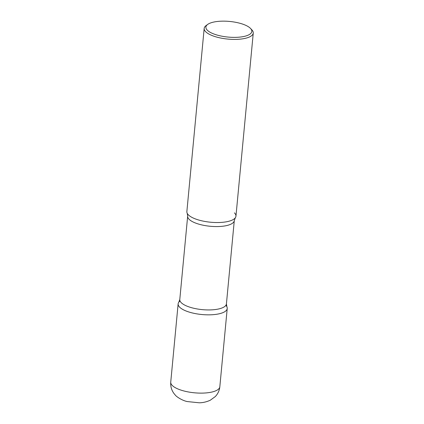 <?xml version="1.0" encoding="UTF-8"?>
<svg xmlns="http://www.w3.org/2000/svg" width="424" height="424" viewBox="0 0 424 424"><rect width="100%" height="100%" fill="white"/><g stroke="black" fill="none" stroke-linecap="round" stroke-linejoin="round"><path stroke-width="0.64" d="M180.057 301.014A24.65 8.39 5.4 0 0 178.138 303.854A24.65 8.39 5.4 0 0 211.221 314.788A24.65 8.39 5.4 0 0 227.222 308.497A24.65 8.39 5.4 0 0 225.875 305.344M207.712 24.407L206.128 25.551A24.65 8.39 5.4 0 0 204.177 28.419L186.867 211.549A24.65 8.39 5.4 0 0 219.95 222.483A24.65 8.39 5.4 0 0 235.951 216.192L253.261 33.056A24.65 8.39 5.4 0 0 251.883 29.876L250.536 28.456A23.071 7.855 5.4 0 0 220.862 21.2A23.071 7.855 5.4 0 0 207.712 24.407A23.071 7.855 5.4 0 0 212.228 33.316A23.071 7.855 5.4 0 0 236.852 37.317A23.071 7.855 5.4 0 0 250.536 28.456M204.177 28.419A24.65 8.39 5.4 0 0 237.26 39.347A24.65 8.39 5.4 0 0 253.261 33.056M226.882 306.775A24.65 8.39 -174.6 0 1 209.048 314.841A24.65 8.39 -174.6 0 1 179.659 307.183A24.65 8.39 -174.6 0 1 178.796 302.233L179.787 299.503A23.421 7.971 -174.6 0 0 181.233 302.667A23.421 7.971 -174.6 0 0 206.854 309.918A23.421 7.971 -174.6 0 0 226.416 303.913L226.882 306.775M234.43 212.864A24.65 8.39 -174.6 0 1 235.293 217.814A24.65 8.39 -174.6 0 1 212.896 222.404A24.65 8.39 -174.6 0 1 188.383 214.878A24.65 8.39 -174.6 0 1 187.207 213.272L187.668 216.134L179.787 299.503M219.823 386.773C219.415 390.557 217.91 393.817 215.318 396.546L210.304 400.214C206.647 401.883 202.974 402.747 199.285 402.8L187.238 401.56C182.177 400.553 176.262 396.615 175.239 395.009C171.911 391.416 170.411 387.123 170.739 382.13A24.65 8.39 5.4 0 0 203.822 393.064A24.65 8.39 5.4 0 0 219.823 386.773L227.222 308.497M235.293 217.814L234.297 220.544A23.421 7.971 -174.6 0 1 214.735 226.549A23.421 7.971 -174.6 0 1 189.115 219.298A23.421 7.971 -174.6 0 1 187.668 216.134M170.739 382.13L178.138 303.854M234.297 220.544L226.416 303.913"/></g></svg>
